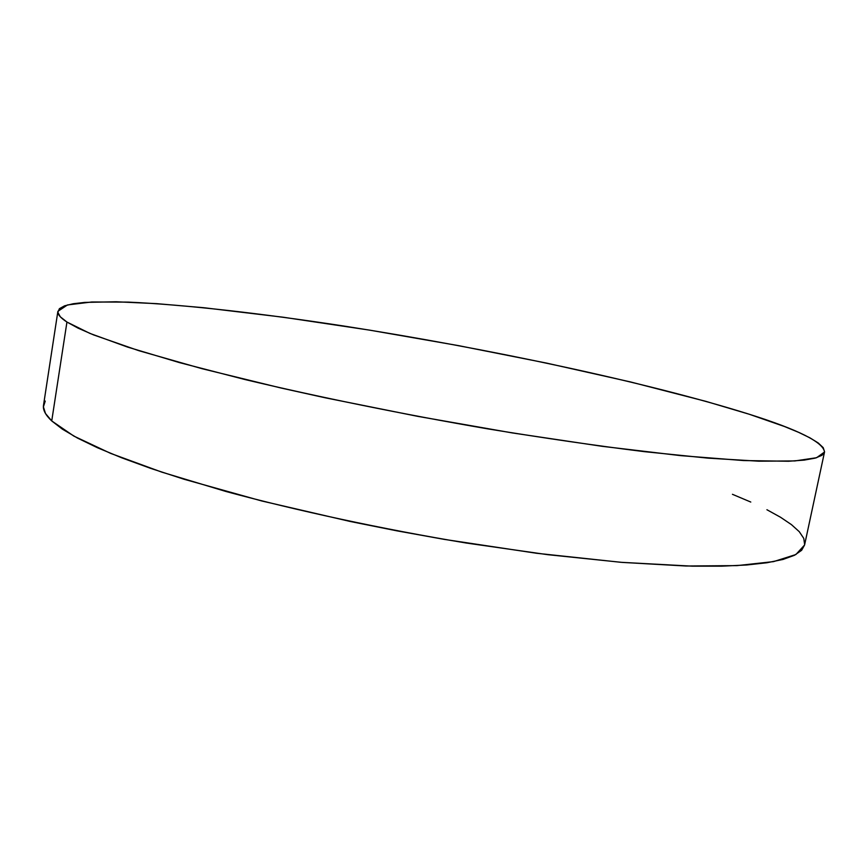 <?xml version="1.0" encoding="UTF-8"?>
<svg xmlns="http://www.w3.org/2000/svg" width="868" height="868" viewBox="0 0 868 868"><rect width="100%" height="100%" fill="white"/><g stroke="black" fill="none" stroke-linecap="round" stroke-linejoin="round"><path stroke-width="1.3" d="M66.945 322.05C60.402 317.796 57.375 314.216 57.885 311.33L67.465 304.95L91.78 301.988L127.997 302.107C184.71 304.592 261.583 313.456 343.815 326.032C487.859 348.491 648.114 382.452 749.106 414.199C798.365 429.725 823.504 442.333 824.513 452.033L816.593 457.729L794.936 460.93L758.773 461.19L708.18 458.152L644.338 451.653C595.904 445.631 543.726 438.036 487.783 428.868C402.795 414.21 317.862 396.915 244.895 379.511L179.633 362.65L127.498 347.059L89.871 333.388L66.945 322.05L51.733 420.937L66.945 322.05L60.293 316.787L57.863 312.328L59.393 308.683L64.601 305.829L73.183 303.746L84.858 302.4L116.225 301.771L156.446 303.637L203.492 307.684L283.109 317.211L369.367 330.09L458.337 345.594L546.547 363.095L630.439 381.92L705.923 401.363L749.106 414.199L784.466 426.514L798.582 432.329L809.942 437.841L818.253 442.984L823.222 447.66L824.557 451.794L821.985 455.309L815.258 458.109L804.159 460.116L788.535 461.244L743.475 460.55L680.588 455.624L602.218 446.326L512.695 432.991L417.985 416.401L324.882 397.718L281.015 388.007L202.255 368.748L138.988 350.737L93.69 334.95L78.022 328.115L66.945 322.05M57.874 311.362L43.508 405.313C42.76 409.826 45.494 415.034 51.733 420.937L73.878 436.105L110.616 453.378L161.784 472.127L226.049 491.516C298.006 510.948 382.018 529.024 466.333 543.043L547.719 554.674L622.15 562.399L686.024 566.012L736.899 565.621L773.562 561.618L795.891 554.533L804.582 544.995L801.641 550.279L794.491 555.26L783.001 559.448L767.041 562.735L746.534 565.003L721.482 566.175L692.024 566.153L620.924 562.301L536.619 553.274L444.297 539.386L397.132 530.88L350.412 521.516L261.68 500.955L184.038 479.244L150.826 468.427L121.878 457.87L97.433 447.725L77.599 438.123L62.387 429.161L51.733 420.937L45.483 413.483L43.4 406.853L45.245 401.081M732.44 494.304L750.787 502.051M766.921 509.733L780.56 517.274L791.442 524.63L799.276 531.693L803.779 538.399L804.647 544.627M824.513 452.044L804.582 544.995"/></g></svg>
